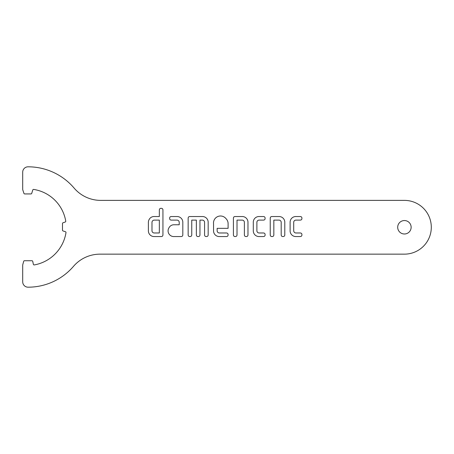 <?xml version="1.0" encoding="UTF-8"?>
<svg xmlns="http://www.w3.org/2000/svg" width="454" height="454" viewBox="0 0 454 454"><rect width="100%" height="100%" fill="white"/><g stroke="black" fill="none" stroke-linecap="round" stroke-linejoin="round"><path stroke-width="0.68" d="M169.762 217.483A1.288 1.288 0 0 1 170.573 216.672A2.633 2.633 0 0 1 171.408 216.535L176.89 216.535A5.726 5.726 0 0 1 182.814 222.432L182.814 234.758A2.622 2.622 0 0 1 182.678 235.598A1.288 1.288 0 0 1 181.85 236.415A2.724 2.724 0 0 1 181.004 236.551L174.154 236.551A5.703 5.703 0 0 1 169.036 227.698A5.522 5.522 0 0 1 174.16 224.764L179.216 224.764L179.216 222.437A2.253 2.253 0 0 0 176.895 220.111L171.408 220.111A2.633 2.633 0 0 1 170.573 219.974A1.283 1.283 0 0 1 169.762 219.157A2.656 2.656 0 0 1 169.762 217.483M226.291 236.551L219.447 236.551A5.698 5.698 0 0 1 213.545 230.649L213.545 223.805A7.009 7.009 0 0 1 225.996 218.646A7.026 7.026 0 0 1 228.101 223.805L228.101 228.339L217.143 228.339L217.143 230.655A2.23 2.23 0 0 0 219.441 232.976L226.291 232.976A2.735 2.735 0 0 1 227.136 233.106A1.311 1.311 0 0 1 227.965 233.923A2.605 2.605 0 0 1 227.965 235.603A1.283 1.283 0 0 1 227.136 236.415A2.73 2.73 0 0 1 226.291 236.551M253.292 222.432A5.698 5.698 0 0 1 259.194 216.535L263.303 216.535A2.73 2.73 0 0 1 264.149 216.666A1.311 1.311 0 0 1 264.977 217.483A2.605 2.605 0 0 1 264.977 219.163A1.283 1.283 0 0 1 264.149 219.974A2.735 2.735 0 0 1 263.303 220.111L259.189 220.111A2.213 2.213 0 0 0 256.89 222.426L256.89 230.655A2.23 2.23 0 0 0 259.189 232.976L263.303 232.976A2.735 2.735 0 0 1 264.149 233.106A1.311 1.311 0 0 1 264.977 233.923A2.605 2.605 0 0 1 264.977 235.603A1.283 1.283 0 0 1 264.149 236.415A2.73 2.73 0 0 1 263.303 236.551L259.194 236.551A5.703 5.703 0 0 1 253.292 230.649L253.292 222.432M290.112 222.432A5.698 5.698 0 0 1 296.014 216.535L300.117 216.535A2.73 2.73 0 0 1 300.968 216.666A1.311 1.311 0 0 1 301.791 217.483A2.605 2.605 0 0 1 301.791 219.163A1.283 1.283 0 0 1 300.962 219.974A2.735 2.735 0 0 1 300.117 220.111L296.008 220.111A2.213 2.213 0 0 0 293.71 222.426L293.71 230.655A2.23 2.23 0 0 0 296.008 232.976L300.117 232.976A2.735 2.735 0 0 1 300.962 233.106A1.311 1.311 0 0 1 301.791 233.923A2.605 2.605 0 0 1 301.791 235.603A1.283 1.283 0 0 1 300.968 236.415A2.73 2.73 0 0 1 300.117 236.551L296.014 236.551A5.703 5.703 0 0 1 290.112 230.649L290.112 222.432M281.332 235.598A2.667 2.667 0 0 1 281.196 234.758L281.196 222.426A2.236 2.236 0 0 0 278.875 220.111L273.836 220.111L273.836 234.758A2.628 2.628 0 0 1 273.694 235.598A1.288 1.288 0 0 1 272.871 236.415A2.707 2.707 0 0 1 271.186 236.415A1.288 1.288 0 0 1 270.374 235.598A2.662 2.662 0 0 1 270.238 234.758L270.238 218.329A2.656 2.656 0 0 1 270.374 217.489A1.288 1.288 0 0 1 271.191 216.672A2.656 2.656 0 0 1 272.031 216.535L278.875 216.535A5.715 5.715 0 0 1 284.794 222.432L284.794 234.758A2.628 2.628 0 0 1 284.658 235.598A1.288 1.288 0 0 1 283.829 236.415A2.707 2.707 0 0 1 282.144 236.415A1.288 1.288 0 0 1 281.332 235.598M244.513 235.598A2.667 2.667 0 0 1 244.383 234.758L244.383 222.426A2.236 2.236 0 0 0 242.061 220.111L237.016 220.111L237.016 234.758A2.628 2.628 0 0 1 236.88 235.598A1.288 1.288 0 0 1 236.052 236.415A2.707 2.707 0 0 1 234.372 236.415A1.288 1.288 0 0 1 233.555 235.598A2.662 2.662 0 0 1 233.418 234.758L233.418 218.329A2.656 2.656 0 0 1 233.555 217.489A1.288 1.288 0 0 1 234.372 216.672A2.656 2.656 0 0 1 235.212 216.535L242.056 216.535A5.715 5.715 0 0 1 247.975 222.432L247.975 234.758A2.628 2.628 0 0 1 247.839 235.598A1.288 1.288 0 0 1 247.016 236.415A2.707 2.707 0 0 1 245.33 236.415A1.288 1.288 0 0 1 244.513 235.598M196.809 236.103A1.294 1.294 0 0 1 196.497 235.598A2.667 2.667 0 0 1 196.361 234.758L196.361 220.111L191.753 220.111L191.753 234.758A2.628 2.628 0 0 1 191.611 235.598A1.288 1.288 0 0 1 190.788 236.415A2.707 2.707 0 0 1 189.102 236.415A1.288 1.288 0 0 1 188.291 235.598A2.662 2.662 0 0 1 188.155 234.758L188.155 218.329A2.656 2.656 0 0 1 188.291 217.489A1.288 1.288 0 0 1 189.102 216.672A2.65 2.65 0 0 1 189.942 216.535L202.251 216.535A5.709 5.709 0 0 1 208.17 222.432L208.17 234.758A2.628 2.628 0 0 1 208.028 235.598A1.288 1.288 0 0 1 207.206 236.415A2.707 2.707 0 0 1 205.52 236.415A1.288 1.288 0 0 1 204.709 235.598A2.667 2.667 0 0 1 204.572 234.758L204.572 222.426A2.236 2.236 0 0 0 202.257 220.111L199.959 220.111L199.959 234.758A2.628 2.628 0 0 1 199.822 235.598A1.288 1.288 0 0 1 198.994 236.415A2.707 2.707 0 0 1 197.314 236.415A1.288 1.288 0 0 1 196.809 236.103M162.804 209.277A2.628 2.628 0 0 1 162.941 210.117L162.941 234.758A2.622 2.622 0 0 1 162.799 235.598A1.288 1.288 0 0 1 161.976 236.415A2.724 2.724 0 0 1 161.125 236.551L154.281 236.551A5.698 5.698 0 0 1 148.384 230.649L148.384 222.432A5.851 5.851 0 0 1 149.162 219.469A5.522 5.522 0 0 1 154.286 216.535L159.343 216.535L159.343 210.117A2.662 2.662 0 0 1 159.479 209.277A1.288 1.288 0 0 1 160.296 208.46A2.645 2.645 0 0 1 161.976 208.46A1.305 1.305 0 0 1 162.804 209.277M22.7 281.809L22.7 265.635A5.374 5.374 0 0 1 22.899 264.194L23.699 261.322A0.806 0.806 0 0 1 24.476 260.732L31.945 260.732A0.806 0.806 0 0 1 32.728 261.368L33.369 264.296A0.806 0.806 0 0 0 34.3 264.92A39.089 39.089 0 0 0 65.989 232.63A0.806 0.806 0 0 0 65.444 231.739L63.038 230.944A0.806 0.806 0 0 1 62.487 230.178L62.487 223.538A0.806 0.806 0 0 1 63.027 222.778L65.217 222.017A0.806 0.806 0 0 0 65.745 221.121A38.669 38.669 0 0 0 33.681 189.42A0.806 0.806 0 0 0 32.784 189.976L31.723 193.37A0.806 0.806 0 0 1 30.957 193.932L24.703 193.932A0.806 0.806 0 0 1 23.937 193.381L22.757 189.8A1.073 1.073 0 0 1 22.7 189.46L22.7 172.191A5.374 5.374 0 0 1 28.074 166.811A60.456 60.456 0 0 1 74.115 188.087A34.947 34.947 0 0 0 100.731 200.384L404.418 200.384A26.882 26.882 0 0 1 431.3 227.267A26.882 26.882 0 0 1 404.418 254.149L100.028 254.149A34.947 34.947 0 0 0 73.52 266.322A59.917 59.917 0 0 1 28.074 287.189A5.374 5.374 0 0 1 22.7 281.809M411.137 227.267A6.719 6.719 0 0 0 401.058 221.45A6.719 6.719 0 0 0 401.058 233.089A6.719 6.719 0 0 0 411.137 227.267M152.657 220.786A2.236 2.236 0 0 0 151.982 222.426L151.982 230.655A2.23 2.23 0 0 0 154.281 232.976L159.343 232.976L159.343 220.111L154.281 220.111A2.213 2.213 0 0 0 152.657 220.786"/></g></svg>
